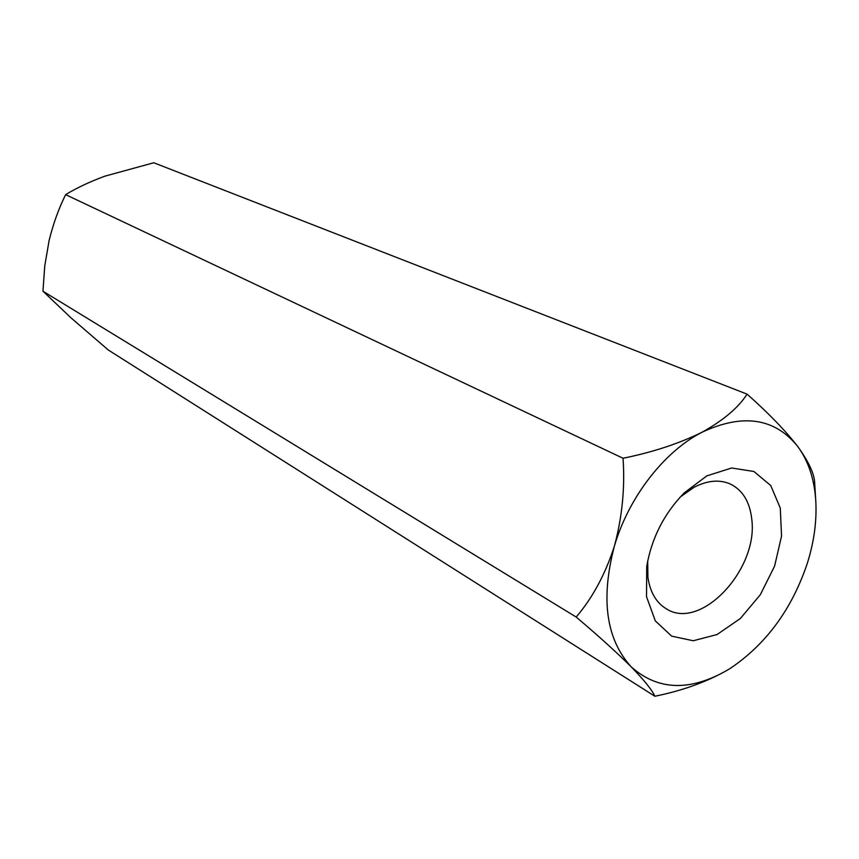 <?xml version="1.0" encoding="UTF-8"?>
<svg xmlns="http://www.w3.org/2000/svg" width="859" height="859" viewBox="0 0 859 859"><rect width="100%" height="100%" fill="white"/><g stroke="black" fill="none" stroke-linecap="round" stroke-linejoin="round"><path stroke-width="1.29" d="M747.083 394.141C738.386 407.692 723.364 420.384 702.028 432.238C742.82 413.211 774.721 417.957 797.71 446.444C808.373 460.982 814.407 479.107 815.782 500.851L814.686 483.241C814.568 474.329 808.91 462.067 797.71 446.444C785.201 430.38 768.322 412.943 747.083 394.141L153.772 162.759L104.83 176.181C89.594 181.84 76.537 187.992 65.649 194.649C58.841 208.243 53.333 223.49 49.135 240.38L44.775 265.775L42.95 291.201L71.05 317.905L108.331 350.021L654.859 696.241C682.658 690.625 707.075 681.788 728.11 669.719C690.303 691.667 657.983 690.7 631.172 666.82C644.336 680.382 652.228 690.185 654.859 696.241M65.649 194.649L623.054 458.255C625.073 487.976 622.163 517.333 614.335 546.335C605.294 574.252 592.581 597.832 576.185 617.052C598.175 635.649 616.504 652.239 631.172 666.82C606.11 639.236 600.505 599.077 614.335 546.335C628.52 497.468 664.104 451.587 702.028 432.238C679.254 443.502 652.937 452.178 623.054 458.255M42.95 291.201L576.185 617.052M647.707 560.895L647.911 577.312C650.134 592.399 656.383 602.964 666.659 609.01C701.137 630.989 758.701 568.883 751.743 519.04C749.81 501.828 742.681 490.156 730.354 484.025C719.477 479.279 707.322 480.406 693.879 487.386L680.296 496.964M706.817 475.886L731.664 467.994L753.901 471.484L770.748 485.56L780.283 508.088L781.55 536.102L774.582 566.167L760.312 594.729L740.383 618.469L717.104 634.511L693.202 640.76L671.652 636.132L655.31 620.874L646.516 596.651L646.709 566.51C651.605 538.078 664.125 513.532 684.247 492.862L706.817 475.886M815.782 500.851C816.909 520.93 814.096 541.728 807.353 563.225C791.966 608.999 766.346 644.014 730.472 668.248L728.11 669.719"/></g></svg>
